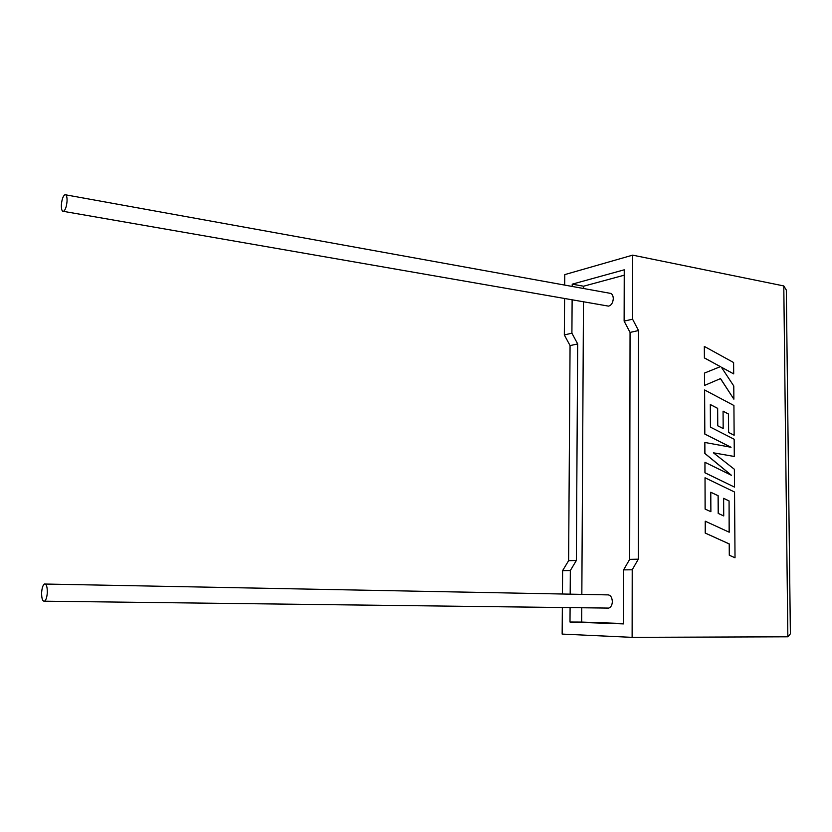 <?xml version="1.0" encoding="UTF-8"?>
<svg xmlns="http://www.w3.org/2000/svg" width="832" height="832" viewBox="0 0 832 832"><rect width="100%" height="100%" fill="white"/><g stroke="black" fill="none" stroke-linecap="round" stroke-linejoin="round"><path stroke-width="1.25" d="M47.299 592.644C46.966 597.21 46.051 600.059 44.554 601.193C42.557 601.484 41.579 598.603 41.631 592.561C41.974 587.995 42.89 585.156 44.387 584.022C46.374 583.731 47.351 586.602 47.299 592.644M607.173 608.067L608.764 608.088C610.979 607.235 612.175 605.051 612.352 601.546C611.967 596.908 610.262 594.682 607.214 594.87L45.417 584.043M61.37 204.89C61.277 209.321 61.974 211.474 63.471 211.359C65.364 210.101 66.56 206.7 67.059 201.146C67.153 196.726 66.456 194.574 64.969 194.698C63.066 195.946 61.87 199.347 61.37 204.89M607.173 305.895L608.504 306.124C611.343 305.396 612.934 302.879 613.288 298.584C613.101 295.121 611.863 293.322 609.554 293.207L65.811 194.854M564.595 298.49L564.325 334.942L570.066 345.602L568.62 560.674L562.609 570.638L570.336 570.534L570.18 594.152M562.609 570.638L562.442 594.006M562.349 607.526L562.151 634.088L632.122 637.354L787.852 636.802L790.379 633.838L786.323 290.056L783.786 285.938L632.663 255.143L632.57 319.186L638.518 330.554L638.31 559.177L632.216 569.774L632.122 637.354M570.097 607.62L569.993 622.024L623.47 623.896L623.594 569.878L632.216 569.774M632.663 255.143L564.762 274.612L564.689 285.095M624.218 275.194L583.575 286.218L572.229 284.159L624.239 269.807L624.125 321.131L630.053 332.415L629.678 559.364L623.594 569.878M572.125 299.801L571.906 333.185L577.678 343.928L576.347 560.508L570.336 570.534M581.755 607.755L581.682 622.076L569.993 622.024M583.575 286.218L583.554 288.506M583.482 301.777L581.838 594.381M572.229 284.159L572.218 286.458M581.682 622.076L623.48 623.532M564.325 334.942L571.906 333.185M624.125 321.131L632.57 319.186M570.066 345.602L577.678 343.928M568.62 560.674L576.347 560.508M630.053 332.415L638.518 330.554M629.678 559.364L638.31 559.177M733.876 399.173L733.782 385.986L721.334 367.162L733.689 373.89L733.606 362.534L704.33 346.424L704.392 357.937L720.377 366.642L704.465 373.079L704.517 385.445L720.522 378.581L733.876 399.173L720.46 378.612M704.402 346.414L704.392 357.937M704.465 357.916L720.377 366.642M720.45 366.631L704.465 373.079M704.527 373.069L704.59 385.434M721.396 367.234L733.689 373.89M734.292 456.477L734.167 439.254L710.434 427.138L710.32 404.529L717.652 408.346L717.756 425.766L723.174 428.542L723.07 411.154L728.489 414.014L728.614 432.422L734.136 435.23L733.918 405.496L704.61 389.979L704.818 434.023L731.047 447.273L704.86 442.468L704.912 453.43L731.37 475.259L704.954 462.301L705.006 472.784L734.51 487.105L734.375 469.279L713.398 452.806L734.292 456.477L713.43 452.837M734.51 487.105L704.933 472.794L704.954 462.301M710.32 404.581L717.579 408.356L717.683 425.776L723.174 428.542M723.07 411.206L728.416 414.024L728.541 432.432L734.136 435.23M704.61 389.979L704.746 434.023L730.912 447.242M704.86 442.468L704.839 453.44L731.172 475.155M729.071 500.937L729.206 532.22L705.234 521.196L705.286 533.073L729.29 543.951L729.362 555.246L735.02 557.773L734.542 492.014L705.026 477.766L705.172 509.08L710.882 511.701L710.778 492.232L718.162 495.726L718.266 513.406L723.726 515.944L723.622 498.306L729.071 500.937L729.134 532.178M705.234 521.196L705.214 533.073L729.217 543.951L729.29 555.246L735.02 557.773M705.026 477.766L705.099 509.08L710.882 511.701M710.778 492.274L718.089 495.726L718.193 513.417L723.726 515.944M723.622 498.347L728.998 500.937M787.852 636.802L783.786 285.938M44.554 601.193L608.764 608.088M63.471 211.359L608.504 306.124"/></g></svg>
